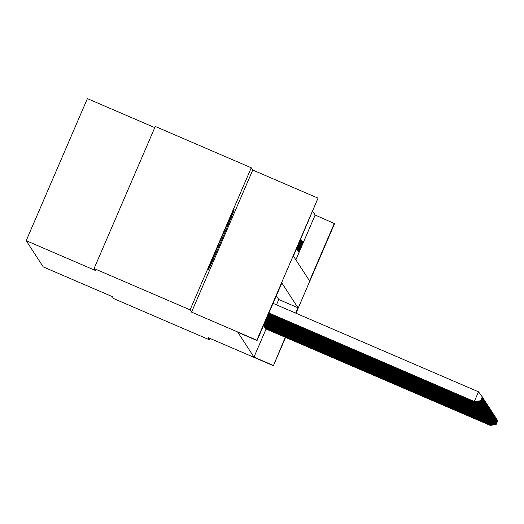 <?xml version="1.0" encoding="UTF-8"?>
<svg xmlns="http://www.w3.org/2000/svg" width="524" height="524" viewBox="0 0 524 524"><rect width="100%" height="100%" fill="white"/><g stroke="black" fill="none" stroke-linecap="round" stroke-linejoin="round"><path stroke-width="0.79" d="M234.13 209.731A32.612 0.511 113.3 0 0 234.13 209.724A32.612 0.511 113.3 0 0 220.833 239.324A32.612 0.511 113.3 0 0 208.336 269.631A32.612 0.511 113.3 0 0 208.336 269.637A32.612 0.511 113.3 0 0 221.639 240.038A32.612 0.511 113.3 0 0 234.13 209.731M295.87 259.832L315.16 215.037L334.574 223.63L295.988 313.241M154.77 127.614L87.39 98.604L26.2 240.686L43.23 266.893L112.346 296.649L113.584 298.549L209.58 339.873L210.176 338.497M26.2 240.686L95.316 270.436L94.084 268.537L155.268 126.454L251.271 167.785L190.081 309.861L191.555 312.127L256.832 340.227L318.022 198.151L293.427 256.079L309.553 280.897L334.364 223.303M191.555 312.127L252.745 170.051L251.271 167.785M252.745 170.051L318.022 198.151M315.16 215.037L312.723 211.283M94.084 268.537L190.081 309.861M265.609 328.345L265.799 328.902M265.183 327.683L265.367 328.24M264.751 327.022L264.941 327.579M264.319 326.36L264.509 326.917M263.893 325.699L264.083 326.256M263.559 325.437L487.798 422.082L263.651 325.594M300.894 239.776L301.261 239.927L300.999 239.534L296.866 249.129L297.121 249.529L301.261 239.927M301.326 240.437L301.686 240.588L301.431 240.195L297.298 249.791L297.553 250.19L301.686 240.588M301.759 241.099L302.119 241.256L301.863 240.857L297.724 250.459L297.986 250.852L302.119 241.256M302.184 241.761L302.551 241.918L302.289 241.518L298.156 251.12L298.411 251.513L302.551 241.918M296.597 248.723L300.828 239.265M298.588 251.782L298.844 252.175L302.977 242.579L302.721 242.18L298.588 251.782M295.687 313.11L297.979 307.778L281.853 282.96L257.048 340.561L237.85 332.295L253.976 357.113L266.074 329.02M276.482 304.844L278.781 299.512L276.338 295.759M285.573 337.417L273.39 365.706L208.107 337.607L209.58 339.873M273.39 365.706L285.272 337.286M253.976 357.113L273.174 365.379M257.048 340.561L256.832 340.227M278.781 299.512L297.979 307.778M302.617 242.422L302.977 242.579M268.93 312.972L474.469 401.567L268.884 313.07M273.063 303.37L478.491 391.801L474.358 401.404L480.665 400.788L482.276 396.878L480.619 400.722M482.276 396.878L478.491 391.801M474.469 401.567L480.665 400.788M268.753 313.372L474.895 402.229L268.714 313.47M481.052 401.384L482.709 397.539L481.052 401.384L474.79 402.065L475.032 401.495M482.709 397.539L482.296 396.996M474.895 402.229L481.098 401.45M268.583 313.771L475.327 402.891L268.537 313.876M481.484 402.046L483.135 398.201L481.484 402.046L475.216 402.727L475.464 402.157M483.135 398.201L482.728 397.657M475.327 402.891L481.523 402.111M268.406 314.177L475.753 403.552L268.367 314.276M481.91 402.707L483.567 398.869L481.91 402.707L475.648 403.388L475.89 402.818M483.567 398.869L483.161 398.319M475.753 403.552L481.956 402.773M268.236 314.577L476.185 404.214L268.19 314.682M482.342 403.369L483.999 399.53L482.342 403.369L476.08 404.05L476.323 403.48M483.999 399.53L483.587 398.98M476.185 404.214L482.388 403.434M268.065 314.983L476.617 404.875L268.019 315.081M482.774 404.03L484.425 400.192L482.774 404.03L476.506 404.711L476.755 404.142M484.425 400.192L484.019 399.642M476.617 404.875L482.814 404.096M267.888 315.382L477.043 405.537L267.849 315.481M483.2 404.692L484.857 400.853L483.2 404.692L476.938 405.373L477.181 404.803M484.857 400.853L484.451 400.303M477.043 405.537L483.246 404.757M267.718 315.782L477.475 406.198L267.672 315.887M483.632 405.353L485.29 401.515L483.632 405.353L477.371 406.034L477.613 405.465M485.29 401.515L484.877 400.965M477.475 406.198L483.678 405.419M267.541 316.188L477.908 406.86L267.502 316.286M484.065 406.015L485.715 402.177L484.065 406.015L477.796 406.696L478.045 406.126M485.715 402.177L485.309 401.626M477.908 406.86L484.104 406.08M267.371 316.588L478.333 407.521L267.325 316.692M484.49 406.676L486.148 402.838L484.49 406.676L478.229 407.358L478.471 406.788M486.148 402.838L485.741 402.288M478.333 407.521L484.536 406.742M267.194 316.994L478.766 408.183L267.155 317.092M484.923 407.338L486.573 403.5L484.923 407.338L478.661 408.019L478.903 407.449M486.573 403.5L486.167 402.949M478.766 408.183L484.969 407.403M267.024 317.393L479.198 408.844L266.978 317.492M485.355 408L487.006 404.161L485.355 408L479.087 408.681L479.336 408.111M487.006 404.161L486.599 403.611M479.198 408.844L485.394 408.065M266.847 317.793L479.624 409.506L266.808 317.898M485.781 408.661L487.438 404.823L485.781 408.661L479.519 409.342L479.761 408.779M487.438 404.823L487.032 404.273M479.624 409.506L485.827 408.727M266.677 318.199L480.056 410.174L266.631 318.297M486.213 409.323L487.864 405.484L486.213 409.323L479.951 410.004L480.194 409.441M487.864 405.484L487.458 404.934M480.056 410.174L486.259 409.388M266.506 318.599L480.488 410.836L266.461 318.703M486.645 409.984L488.296 406.146L486.645 409.984L480.377 410.665L480.626 410.102M488.296 406.146L487.89 405.596M480.488 410.836L486.685 410.05M266.33 319.005L480.914 411.497L266.29 319.103M487.071 410.646L488.728 406.807L487.071 410.646L480.809 411.327L481.052 410.764M488.728 406.807L488.316 406.264M480.914 411.497L487.117 410.711M266.159 319.404L481.346 412.159L266.113 319.502M487.503 411.307L489.154 407.469L487.503 411.307L481.242 411.988L481.484 411.425M489.154 407.469L488.748 406.925M481.346 412.159L487.543 411.373M265.982 319.804L481.779 412.82L265.943 319.909M487.936 411.969L489.586 408.131L487.936 411.969L481.667 412.65L481.916 412.087M489.586 408.131L489.18 407.587M481.779 412.82L487.975 412.041M265.812 320.21L482.204 413.482L265.766 320.308M488.361 412.63L490.019 408.792L488.361 412.63L482.1 413.312L482.342 412.748M490.019 408.792L489.606 408.248M482.204 413.482L488.407 412.702M265.635 320.609L482.637 414.143L265.596 320.714M488.794 413.298L490.444 409.454L488.794 413.298L482.525 413.98L482.774 413.41M490.444 409.454L490.038 408.91M482.637 414.143L488.833 413.364M265.465 321.016L483.069 414.805L265.419 321.114M489.226 413.96L490.877 410.115L489.226 413.96L482.958 414.641L483.2 414.071M490.877 410.115L490.471 409.572M483.069 414.805L489.265 414.026M265.295 321.415L483.495 415.466L265.249 321.513M489.652 414.622L491.309 410.777L489.652 414.622L483.39 415.303L483.632 414.733M491.309 410.777L490.896 410.233M483.495 415.466L489.698 414.687M265.118 321.815L483.927 416.128L265.072 321.919M490.084 415.283L491.735 411.438L490.084 415.283L483.816 415.964L484.065 415.394M491.735 411.438L491.329 410.895M483.927 416.128L490.123 415.349M264.947 322.221L484.353 416.79L264.902 322.319M490.51 415.945L492.167 412.1L490.51 415.945L484.248 416.626L484.49 416.056M492.167 412.1L491.761 411.556M484.353 416.79L490.556 416.01M264.771 322.62L484.785 417.451L264.731 322.725M490.942 416.606L492.599 412.761L490.942 416.606L484.68 417.287L484.923 416.718M492.599 412.761L492.187 412.218M484.785 417.451L490.988 416.672M264.6 323.026L485.217 418.113L264.555 323.125M491.374 417.268L493.025 413.429L491.374 417.268L485.106 417.949L485.355 417.379M493.025 413.429L492.619 412.879M485.217 418.113L491.414 417.333M264.423 323.426L485.643 418.774L264.384 323.524M491.8 417.929L493.457 414.091L491.8 417.929L485.538 418.611L485.781 418.041M493.457 414.091L493.051 413.541M485.643 418.774L491.846 417.995M264.253 323.825L486.076 419.436L264.207 323.93M492.233 418.591L493.89 414.753L492.233 418.591L485.971 419.272L486.213 418.702M493.89 414.753L493.477 414.202M486.076 419.436L492.278 418.656M264.076 324.232L486.508 420.097L264.037 324.33M492.665 419.252L494.315 415.414L492.665 419.252L486.396 419.934L486.645 419.364M494.315 415.414L493.909 414.864M486.508 420.097L492.704 419.318M263.906 324.631L486.934 420.759L263.86 324.736M493.091 419.914L494.748 416.076L493.091 419.914L486.829 420.595L487.071 420.025M494.748 416.076L494.342 415.525M486.934 420.759L493.136 419.979M263.736 325.037L487.366 421.42L263.69 325.135M493.523 420.576L495.18 416.737L493.523 420.576L487.261 421.257L487.503 420.687M495.18 416.737L494.767 416.187M487.366 421.42L493.569 420.641M493.955 421.237L495.606 417.399L493.955 421.237L487.687 421.918L487.936 421.348M495.606 417.399L495.2 416.849M487.798 422.082L493.994 421.303M263.867 326.046L488.119 422.58L263.972 326.21M494.381 421.899L496.038 418.06L494.381 421.899L488.119 422.58L488.361 422.01M496.038 418.06L495.632 417.51M488.224 422.744L494.427 421.964M264.299 326.707L488.551 423.241L264.404 326.871M494.813 422.56L496.464 418.722L494.813 422.56L488.551 423.241L488.794 422.678M496.464 418.722L496.058 418.172M488.656 423.405L494.859 422.626M264.725 327.369L489.089 424.067L264.836 327.533M495.246 423.222L496.896 419.383L495.246 423.222L488.977 423.903L489.226 423.34M496.896 419.383L496.49 418.833M489.089 424.067L495.285 423.287M265.157 328.031L489.409 424.564L265.262 328.194M495.671 423.883L497.328 420.045L495.671 423.883L489.409 424.564L489.652 424.001M497.328 420.045L496.922 419.495M489.514 424.735L495.717 423.949M265.589 328.692L489.842 425.226L265.694 328.862M496.104 424.545L497.754 420.707L496.104 424.545L489.842 425.226L490.084 424.663M497.754 420.707L497.348 420.156M489.947 425.396L496.149 424.61"/></g></svg>
